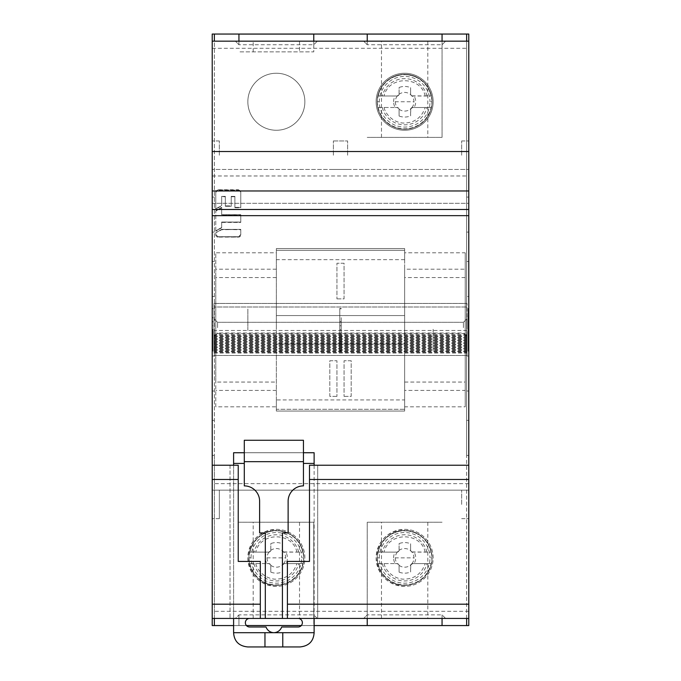 <?xml version="1.0" encoding="UTF-8"?>
<svg xmlns="http://www.w3.org/2000/svg" width="681" height="681" viewBox="0 0 681 681"><rect width="100%" height="100%" fill="white"/><g stroke="black" fill="none" stroke-linecap="round" stroke-linejoin="round"><path stroke-width="0.51" stroke-dasharray="3.4 2.55" d="M313.771 41.175L313.771 44.742L317.337 41.175L214.353 41.175L214.353 618.442L212.217 618.442L468.783 618.442L445.621 618.442L442.054 614.883L367.229 614.883L363.663 618.442L445.621 618.442L442.054 614.883L442.054 618.442M367.229 618.442L367.229 614.883L363.663 618.442L317.337 618.442L313.771 614.883L313.771 625.541L301.308 625.541M214.353 618.442L235.379 618.442L238.946 614.883L235.379 618.442L317.337 618.442L313.771 614.883L238.946 614.883L238.946 625.541L246.42 625.541M233.6 625.567L246.445 625.567M301.283 625.567L314.128 625.567M468.783 465.217L317.695 465.217L317.695 618.442L230.033 618.442L230.033 465.217L212.217 465.217M212.217 455.41L212.217 618.442L212.217 296.499L212.217 455.41L214.353 455.41L214.353 34.05L466.647 34.05L466.647 625.567L214.353 625.567L214.353 455.41L212.217 455.41M212.217 296.499L212.217 41.175L212.217 296.499L214.353 296.499L212.217 296.499M212.217 215.656L212.217 203.313L468.783 203.313L468.783 215.656L468.783 203.313L212.217 203.313L212.217 215.656M212.217 625.567L212.217 34.05M212.217 329.808L212.217 351.192L212.217 329.808M212.217 504.417L212.217 490.158L212.217 504.417M212.217 618.442L468.783 618.442L468.783 625.567M466.647 618.442L466.647 455.41L468.783 455.41L468.783 618.442L468.783 455.41L466.647 455.41L466.647 41.175L468.783 41.175L468.783 618.442M468.783 296.499L468.783 197.09L468.783 296.499L466.647 296.499L468.783 296.499M468.783 34.05L468.783 41.175L212.217 41.175L468.783 41.175M468.783 329.808L468.783 351.192L468.783 329.808M468.783 155.208L468.783 140.95L468.783 169.458L212.217 169.458L468.783 169.458L468.783 140.95L468.783 155.208M238.946 41.175L238.946 44.742L235.379 41.175L238.946 44.742L313.771 44.742L317.337 41.175L466.647 41.175M214.353 41.175L212.217 41.175M367.229 41.175L367.229 44.742L363.663 41.175L367.229 44.742L442.054 44.742L445.621 41.175L442.054 44.742L442.054 41.175M404.642 73.25A28.508 28.508 0 0 1 433.15 101.75A28.508 28.508 0 0 1 404.642 130.258A28.508 28.508 0 0 1 376.133 101.75A28.508 28.508 0 0 1 404.642 73.25A28.508 28.508 0 0 0 376.133 101.75A28.508 28.508 0 0 0 404.642 130.258A28.508 28.508 0 0 0 433.15 101.75A28.508 28.508 0 0 0 404.642 73.25M276.358 130.258A28.508 28.508 0 0 1 247.85 101.75A28.508 28.508 0 0 1 276.358 73.242A28.508 28.508 0 0 1 304.867 101.75A28.508 28.508 0 0 1 276.358 130.258A28.508 28.508 0 0 0 304.867 101.75A28.508 28.508 0 0 0 276.358 73.242A28.508 28.508 0 0 0 247.85 101.75A28.508 28.508 0 0 0 276.358 130.258M404.642 259.674L276.358 259.674L276.358 250.319L276.358 252.813L215.783 252.813L215.783 406.812L276.358 406.812L276.358 409.298L404.642 409.298L404.642 406.812L465.217 406.812L465.217 252.813L404.642 252.813L404.642 250.319L404.642 259.674L404.642 248.565L404.642 411.052L404.642 399.943L404.642 409.298L276.358 409.298L276.358 399.943L404.642 399.943M276.358 250.319L404.642 250.319L276.358 250.319M215.783 191.957L215.783 192.34A2.205 2.205 0 0 1 217.988 190.144L215.783 191.957L215.783 208.82L221.665 205.432L221.665 196.358L225.334 196.358L225.334 205.883L231.217 205.883L231.217 196.358L234.894 196.358L234.894 207.347L240.768 207.347L240.768 191.957L238.563 190.144A2.205 2.205 0 0 1 240.768 192.34L240.768 191.957M217.988 189.761L238.563 189.761M221.665 207.347L221.665 214.685L240.768 214.685L240.768 222.023L221.665 222.023L221.665 227.437L215.783 230.825L215.783 210.735L221.665 207.347L221.665 214.685M215.783 232.749L221.665 229.361L240.768 229.361L240.768 234.494L238.563 236.699L217.988 236.699L215.783 234.494L215.783 232.749L221.665 229.361M212.217 490.158L468.783 490.158L212.217 490.158L219.342 490.158L219.342 518.667L219.342 490.158L212.217 490.158M404.642 586.375A28.508 28.508 0 0 1 376.133 557.867A28.508 28.508 0 0 1 404.642 529.358A28.508 28.508 0 0 1 433.15 557.867A28.508 28.508 0 0 1 404.642 586.375C387.327 584.69 377.827 575.173 376.133 557.799C377.827 540.535 387.336 531.052 404.642 529.358A28.508 28.508 0 0 1 433.15 557.867A28.508 28.508 0 0 1 404.642 586.375M276.358 586.367A28.508 28.508 0 0 1 247.85 557.867A28.508 28.508 0 0 1 276.358 529.358A28.508 28.508 0 0 1 304.867 557.867A28.508 28.508 0 0 1 276.358 586.367C259.044 584.69 249.544 575.164 247.85 557.799C249.552 540.535 259.052 531.052 276.358 529.358A28.508 28.508 0 0 1 304.867 557.867A28.508 28.508 0 0 1 276.358 586.367M465.217 252.813L465.217 390.417L404.642 390.417L404.642 269.208L465.217 269.208M404.642 269.208L404.642 252.813M404.642 406.812L404.642 390.417M276.358 259.674L276.358 406.812M276.358 399.943L276.358 329.808L276.358 411.052L276.358 344.067L404.642 344.067L404.642 315.558L276.358 315.558L276.358 344.067L404.642 344.067L404.642 411.052L404.642 248.565L404.642 315.558L276.358 315.558L276.358 248.565L276.358 329.808L276.358 252.813M276.358 277.559L215.783 277.559L215.783 382.058L276.358 382.058M215.783 277.559L215.783 269.208L276.358 269.208M215.783 269.208L215.783 252.813M215.783 406.812L215.783 382.058M276.358 390.417L215.783 390.417M465.217 390.417L465.217 406.812M465.217 277.559L404.642 277.559M404.642 382.058L465.217 382.058M238.563 189.812L240.768 192.016L240.768 207.748L240.768 192.34A2.205 2.205 180 0 0 238.563 190.144L217.988 190.144A2.205 2.205 180 0 0 215.783 192.34L217.988 189.812L238.563 190.144L217.988 189.812M240.768 207.347L234.894 207.748L234.894 196.741L231.217 196.741L231.217 206.275L225.334 206.275L225.334 196.741L221.665 196.409L221.665 205.483L215.783 209.212L215.783 192.34L215.783 209.212L221.665 205.824L215.783 208.82M240.768 192.016L240.768 207.748L234.894 207.748L234.894 196.741L231.217 196.741L231.217 206.275L225.334 206.275L225.334 196.741L221.665 196.741L221.665 205.432M221.665 205.483L221.665 196.358M225.334 205.883L225.334 196.358M231.217 196.358L231.217 205.883M234.894 207.347L234.894 196.358M215.783 230.825L221.665 227.829L215.783 231.217L221.665 227.488L221.665 222.074L240.768 222.074L240.768 214.745L221.665 214.745L221.665 207.407L215.783 211.136L221.665 207.748L221.665 215.085L240.768 214.685M215.783 230.885L215.783 210.735M221.665 214.745L240.768 215.085L240.768 222.415L221.665 222.415L221.665 227.437M240.768 214.745L240.768 222.415L221.665 222.023M240.768 229.361L221.665 229.752L215.783 232.8L215.783 234.494M217.988 236.699L217.988 237.09A2.205 2.205 0 0 1 215.783 234.885L215.783 233.14L215.783 234.885A2.205 2.205 180 0 0 217.988 237.09L238.563 237.09A2.205 2.205 180 0 0 240.768 234.885A2.205 2.205 0 0 1 238.563 237.09L238.563 236.699M240.768 234.494L240.768 229.412L221.665 229.412L215.783 232.8M221.665 229.412L240.768 229.752L240.768 234.885L240.768 229.412M367.229 44.742L367.229 34.076M442.054 44.742L442.054 137.392L367.229 137.392L442.054 137.392L442.054 34.076M238.946 44.742L238.946 34.076M313.771 44.742L313.771 51.867L238.946 51.867L313.771 51.867L313.771 34.076M298.099 618.442A4.273 4.273 0 0 1 302.373 622.715A4.273 4.273 0 0 1 298.099 626.997L281.704 626.997A8.555 8.555 0 0 1 273.864 632.692A8.555 8.555 0 0 1 266.024 626.997L249.638 626.997A4.273 4.273 0 0 1 245.356 622.715A4.273 4.273 0 0 1 249.638 618.442L298.099 618.442L287.408 618.442L287.408 561.425L309.497 561.425L309.497 465.217M317.695 465.217L317.695 618.442M230.033 465.217L230.033 618.442M238.231 465.217L238.231 561.425L260.321 561.425L260.321 618.442L249.638 618.442M461.658 155.208L461.658 140.95L461.658 155.208M461.658 504.417L461.658 490.158L461.658 504.417M468.068 329.808L468.068 351.192L468.068 329.808M468.068 330.345L468.068 308.782L468.068 330.345M433.15 329.272L433.15 350.834L433.15 329.272M212.932 329.808L212.932 351.192L212.932 329.808M212.932 329.272L212.932 350.834L212.932 329.272M247.85 330.345L247.85 308.782L247.85 330.345M219.342 155.208L219.342 140.95L219.342 155.208M442.054 614.883L442.054 625.541M367.229 614.883L367.229 522.233L442.054 522.233L367.229 522.233L367.229 625.541M238.946 625.541L238.946 614.883M313.771 614.883L313.771 522.233L238.946 522.233L313.771 522.233L313.771 625.541M347.625 155.208L347.625 140.95L347.625 155.208M333.375 155.208L333.375 140.95L333.375 155.208M265.309 618.442L265.309 532.925L259.614 532.925L259.614 501.207A15.322 15.322 0 0 0 244.292 485.885L244.292 440.275L303.445 440.275L303.445 485.885A15.322 15.322 0 0 0 288.123 501.207L288.123 532.925L282.419 532.925L282.419 618.442M314.128 465.217L314.128 618.442M282.777 632.7L282.777 646.95M247.85 646.95L299.878 646.95A14.25 14.25 0 0 0 314.128 632.7L314.128 452.737L233.6 452.737L233.6 632.7A14.25 14.25 0 0 0 247.85 646.95M233.6 465.217L233.6 618.442M303.445 452.737L244.292 452.737M265.309 557.858A11.049 11.049 -45 0 1 266.926 552.112L249.544 552.104A27.427 27.427 0 0 0 249.535 563.604L266.918 563.604A11.049 11.049 -134.8 0 1 265.309 557.858M270.791 565.341A9.321 9.321 45.2 0 0 282.47 564.907L284.403 563.613L303.173 563.621A27.427 27.427 0 0 0 276.367 530.439A27.427 27.427 0 0 0 249.544 552.104L269.038 552.095L270.791 550.384L270.825 543.591A15.305 15.305 -45 0 1 282.317 543.761L282.317 550.027A2.086 2.086 0 0 0 284.411 552.121L285.799 552.121A11.049 11.049 -45 0 1 287.408 557.867A11.049 11.049 -134.8 0 1 285.79 563.613L284.403 563.613A2.086 2.086 0 0 0 282.309 565.698L282.309 571.963A15.305 15.305 -134.8 0 1 270.817 572.134L270.791 565.341L269.029 563.63L266.918 563.604L268.731 563.604A2.086 2.086 0 0 1 270.817 565.698L270.817 572.134M283.56 563.791A9.321 9.321 45.2 0 0 285.688 557.867A9.321 9.321 135 0 0 283.56 551.942L282.47 550.827A9.321 9.321 135 0 0 270.791 550.384M283.56 551.942L303.181 552.129L284.411 552.121A2.086 2.086 0 0 1 282.317 550.027L282.317 543.761M282.47 564.907L282.309 571.963M270.817 565.698A2.086 2.086 0 0 0 268.731 563.604L249.535 563.604A27.427 27.427 0 0 0 303.173 563.621L284.403 563.613A2.086 2.086 0 0 0 282.309 565.698L282.309 565.698M255.784 563.604C256.763 569.18 263.785 578.331 274.826 579.165C285.867 579.216 293.23 574.032 296.925 563.613M248.931 557.858C250.617 574.713 259.895 583.855 276.784 585.285C293.213 583.472 302.219 574.33 303.786 557.875L301.7 557.875A25.342 25.342 -150.8 0 1 276.35 583.2A25.342 25.342 -150.8 0 1 251.017 557.858L248.931 557.858C250.506 541.395 259.504 532.261 275.941 530.439C292.821 531.87 302.1 541.012 303.786 557.875A27.427 27.427 -150.8 0 1 276.35 585.294A27.427 27.427 -150.8 0 1 248.931 557.858A27.427 27.427 -25.2 0 1 276.367 530.439A27.427 27.427 -25.2 0 1 303.786 557.875A27.427 27.427 -150.8 0 1 276.35 585.294M296.933 552.121C292.464 531.699 260.21 531.801 255.784 552.112M270.825 550.027L270.825 550.027A2.086 2.086 0 0 1 268.731 552.112A2.086 2.086 0 0 0 270.825 550.027L270.825 543.591M282.317 550.027L282.47 550.827M393.592 557.858A11.049 11.049 -45 0 1 395.21 552.112L377.827 552.112A27.427 27.427 0 0 0 377.819 563.604L395.201 563.613A11.049 11.049 -134.8 0 1 393.592 557.858M399.075 565.341A9.321 9.321 45.2 0 0 410.754 564.907L412.686 563.613L431.456 563.621A27.427 27.427 0 0 0 404.65 530.439A27.427 27.427 0 0 0 377.827 552.112L397.312 552.095L399.075 550.384L399.109 543.591A15.305 15.305 -45 0 1 410.6 543.77L410.6 550.027A2.086 2.086 0 0 0 412.686 552.121L414.082 552.121A11.049 11.049 -45 0 1 415.691 557.867A11.049 11.049 -134.8 0 1 414.074 563.613L412.686 563.613A2.086 2.086 0 0 0 410.592 565.707L410.592 571.972A15.305 15.305 -134.8 0 1 399.1 572.134L399.075 565.341L397.312 563.63L395.201 563.613L397.014 563.613A2.086 2.086 0 0 1 399.1 565.698L399.1 572.134M411.843 563.791A9.321 9.321 45.2 0 0 413.963 557.867A9.321 9.321 135 0 0 411.843 551.942L410.754 550.827A9.321 9.321 135 0 0 399.075 550.384M411.843 551.942L431.465 552.129L412.686 552.121A2.086 2.086 0 0 1 410.6 550.027L410.6 543.77M410.754 564.907L410.592 571.972M399.1 565.698A2.086 2.086 0 0 0 397.014 563.613L377.819 563.604A27.427 27.427 0 0 0 431.456 563.621L412.686 563.613A2.086 2.086 0 0 0 410.592 565.707L410.592 565.707M384.067 563.604C385.037 569.188 392.069 578.339 403.101 579.165C414.15 579.216 421.513 574.032 425.208 563.621M377.214 557.858C378.891 574.713 388.179 583.864 405.059 585.285C421.496 583.472 430.494 574.33 432.069 557.875L429.975 557.875A25.342 25.342 -150.8 0 1 404.633 583.2A25.342 25.342 -150.8 0 1 379.3 557.858L377.214 557.858C378.781 541.395 387.787 532.261 404.216 530.439C421.105 531.87 430.383 541.012 432.069 557.875A27.427 27.427 -150.8 0 1 404.633 585.294A27.427 27.427 -150.8 0 1 377.214 557.858A27.427 27.427 -25.2 0 1 404.65 530.439A27.427 27.427 -25.2 0 1 432.069 557.875A27.427 27.427 -150.8 0 1 404.633 585.294M425.208 552.129C420.747 531.699 388.485 531.801 384.067 552.112M399.109 550.027L399.109 550.027A2.086 2.086 0 0 1 397.014 552.112A2.086 2.086 0 0 0 399.109 550.027L399.109 543.591M410.6 550.035L410.754 550.827M393.592 101.75A11.049 11.049 -45 0 1 395.21 96.004L377.827 95.995A27.427 27.427 0 0 0 377.819 107.487L395.201 107.496A11.049 11.049 -134.8 0 1 393.592 101.75M399.075 109.232A9.321 9.321 45.2 0 0 410.754 108.798L412.686 107.504L431.456 107.513A27.427 27.427 0 0 0 404.65 74.323A27.427 27.427 0 0 0 377.827 95.995L397.312 95.987L399.075 94.267L399.109 87.483A15.305 15.305 -45 0 1 410.6 87.653L410.6 93.918A2.086 2.086 0 0 0 412.686 96.012L414.082 96.012A11.049 11.049 -45 0 1 415.691 101.758A11.049 11.049 -134.8 0 1 414.074 107.504L412.686 107.504A2.086 2.086 0 0 0 410.592 109.59L410.592 115.855A15.305 15.305 -134.8 0 1 399.1 116.025L399.075 109.232L397.312 107.521L395.201 107.496L397.014 107.496A2.086 2.086 0 0 1 399.1 109.59L399.1 116.025M411.843 107.683A9.321 9.321 45.2 0 0 413.963 101.758A9.321 9.321 135 0 0 411.843 95.834L410.754 94.71A9.321 9.321 135 0 0 399.075 94.267M411.843 95.834L431.465 96.012L412.686 96.012A2.086 2.086 0 0 1 410.6 93.918L410.6 87.653M410.754 108.798L410.592 115.855M399.1 109.59A2.086 2.086 0 0 0 397.014 107.496L377.819 107.487A27.427 27.427 0 0 0 431.456 107.513L412.686 107.504A2.086 2.086 0 0 0 410.592 109.59L410.592 109.59M384.067 107.496C385.037 113.072 392.069 122.222 403.101 123.057C414.15 123.108 421.513 117.924 425.208 107.504M379.3 101.741L377.214 101.741C378.781 85.287 387.787 76.144 404.216 74.331C421.105 75.761 430.383 84.904 432.069 101.758A27.427 27.427 -150.8 0 1 404.633 129.177A27.427 27.427 -150.8 0 1 377.214 101.741A27.427 27.427 -25.2 0 1 404.65 74.323A27.427 27.427 -25.2 0 1 432.069 101.758A27.427 27.427 -150.8 0 1 404.633 129.177M425.208 96.012C420.747 75.591 388.485 75.693 384.067 96.004M399.109 93.918L399.109 93.918A2.086 2.086 0 0 1 397.014 96.004A2.086 2.086 0 0 0 399.109 93.918L399.109 87.483M410.6 93.918L410.754 94.71M212.932 329.706L212.932 342.109L212.932 329.706L212.217 329.706L212.217 342.109L212.217 329.706M212.217 321.441L212.932 321.441M212.217 330.345L212.217 308.782L212.217 330.345M212.217 337.563L212.932 337.563M212.217 341.692L212.932 341.692M212.217 333.843L212.932 333.843M212.217 342.109L212.932 342.109M212.217 338.176L212.932 338.176M212.217 329.91L212.932 329.91M212.217 322.053L212.932 322.053M212.217 317.925L212.932 317.925M212.217 325.782L212.932 325.782M212.217 317.516L212.932 317.516M468.068 321.441L468.068 342.109L468.068 317.516L468.068 321.441L468.783 321.441L468.783 317.516L468.783 342.109L468.783 321.441M468.783 329.706L468.068 329.706M468.783 330.345L468.783 308.782L468.783 330.345M468.783 317.516L468.068 317.516M468.783 325.782L468.068 325.782M468.783 317.925L468.068 317.925M468.783 322.053L468.068 322.053M468.783 329.91L468.068 329.91M468.783 338.176L468.068 338.176M468.783 342.109L468.068 342.109M468.783 333.843L468.068 333.843M468.783 341.692L468.068 341.692M468.783 337.563L468.068 337.563M217.562 327.655L217.562 322.309L217.562 327.655M463.438 327.655L463.438 322.309L463.438 327.655M214.004 327.655L214.004 318.742L214.004 327.655M466.996 351.617L214.004 351.617L214.004 307.003L214.004 333.562L466.996 333.562L466.996 355.465L466.996 303.445L466.996 333.562M214.004 351.617L214.004 333.562M214.004 307.003L214.004 303.445L214.004 307.003L466.996 307.003L214.004 307.003M466.996 327.655L466.996 318.742L466.996 327.655M214.004 303.445L466.996 303.445L214.004 303.445M466.996 335.231L214.004 335.231M466.996 334.601L214.004 334.601M214.004 335.971L466.996 335.971M214.004 336.601L466.996 336.601M466.996 337.972L214.004 337.972M466.996 337.342L214.004 337.342M214.004 338.712L466.996 338.712M214.004 339.342L466.996 339.342M466.996 340.704L214.004 340.704M466.996 340.074L214.004 340.074M214.004 341.445L466.996 341.445M214.004 342.075L466.996 342.075M466.996 343.445L214.004 343.445M466.996 342.815L214.004 342.815M214.004 344.186L466.996 344.186M214.004 344.816L466.996 344.816M466.996 346.186L214.004 346.186M466.996 345.556L214.004 345.556M214.004 346.918L466.996 346.918M214.004 347.557L466.996 347.557M466.996 348.919L214.004 348.919M466.996 348.289L214.004 348.289M214.004 349.659L466.996 349.659M214.004 350.289L466.996 350.289M466.996 351.66L214.004 351.66M466.996 351.03L214.004 351.03M214.004 352.4L466.996 352.4M214.004 353.03L466.996 353.03M466.996 355.465L214.004 355.465L466.996 355.465M344.067 396.385L351.192 396.385L351.192 360.743L344.067 360.743L344.067 396.385L344.067 360.743L351.192 360.743L351.192 396.385L344.067 396.385M336.933 396.385L329.808 396.385L329.808 360.743L336.933 360.743L336.933 396.385L336.933 360.743L329.808 360.743L329.808 396.385L336.933 396.385M336.933 298.874L344.067 298.874L344.067 263.241L336.933 263.241L336.933 298.874L336.933 263.241L344.067 263.241L344.067 298.874L336.933 298.874M341.215 325.782L341.215 317.712L341.215 321.747L341.215 317.712L339.785 317.712L339.785 325.782L339.785 317.712L341.215 317.712L341.215 325.782L339.785 325.782M341.215 333.843L341.215 321.747L339.785 321.747L339.785 329.808L339.785 321.747L341.215 321.747L341.215 329.808L339.785 329.808L339.785 351.192L339.785 308.433L339.785 350.834L339.785 308.782L339.785 329.808L341.215 329.808L341.215 337.87L339.785 337.87L339.785 341.905L339.785 337.87L341.215 337.87L341.215 341.905L339.785 341.905L339.785 333.843L339.785 341.905L341.215 341.905L341.215 333.843L339.785 333.843M341.215 329.808L341.215 351.192L341.215 329.808M234.894 207.407L240.768 207.407M231.217 196.409L234.894 196.409M225.334 205.943L231.217 205.943M221.665 196.409L225.334 196.409M215.783 208.871L215.783 192.016M221.665 207.407L215.783 210.795M221.665 227.488L221.665 222.074M240.768 234.553L238.563 237.09L217.988 236.75L238.563 236.75M217.988 236.75L215.783 234.553M381.479 618.442L381.479 522.233M427.804 522.233L427.804 618.442M214.353 420.381L212.217 420.381L214.353 420.381M212.217 197.09L214.353 197.09L212.217 197.09M214.353 232.11L212.217 232.11L214.353 232.11M212.217 261.47L214.353 261.47L212.217 261.47M212.217 355.993L214.353 355.993L212.217 355.993M214.353 391.022L212.217 391.022L214.353 391.022M466.647 420.381L468.783 420.381L466.647 420.381M212.217 48.3L468.783 48.3M212.217 175.979L468.783 175.979M468.783 483.638L212.217 483.638M468.783 611.317L212.217 611.317M466.647 197.09L468.783 197.09L466.647 197.09M468.783 232.11L466.647 232.11L468.783 232.11M466.647 261.47L468.783 261.47L466.647 261.47M466.647 355.993L468.783 355.993L466.647 355.993M468.783 391.022L466.647 391.022L468.783 391.022M427.804 41.175L427.804 137.392M381.479 137.392L381.479 41.175M299.521 41.175L299.521 51.867M253.196 51.867L253.196 41.175M299.521 522.233L299.521 618.442M253.196 618.442L253.196 522.233M269.038 552.095A9.321 9.321 135 0 0 267.037 557.858L285.688 557.867M267.037 557.858A9.321 9.321 45.2 0 0 269.029 563.63M253.996 563.604A23.086 23.086 0 0 0 298.721 563.621M249.91 563.604A27.07 27.07 0 0 0 302.807 563.621M301.802 547.618L303.181 552.129A27.427 27.427 0 0 0 249.544 552.104M251.025 557.858A25.342 25.342 -25.2 0 1 276.367 532.525A25.342 25.342 -25.2 0 1 301.7 557.867M249.91 552.104A27.07 27.07 0 0 1 302.815 552.129M298.721 552.121A23.086 23.086 0 0 0 254.004 552.112M397.312 552.095A9.321 9.321 135 0 0 395.312 557.858L413.963 557.867M395.312 557.858A9.321 9.321 45.2 0 0 397.312 563.63M382.279 563.604A23.086 23.086 0 0 0 426.996 563.621M378.185 563.604A27.07 27.07 0 0 0 431.09 563.621M430.077 547.618L431.465 552.129A27.427 27.427 0 0 0 377.827 552.112M379.3 557.858A25.342 25.342 -25.2 0 1 404.65 532.525A25.342 25.342 -25.2 0 1 429.975 557.875M378.193 552.112A27.07 27.07 0 0 1 431.09 552.129M427.004 552.129A23.086 23.086 0 0 0 382.279 552.112M397.312 95.987A9.321 9.321 135 0 0 395.312 101.75L413.963 101.758M395.312 101.75A9.321 9.321 45.2 0 0 397.312 107.521M382.279 107.496A23.086 23.086 0 0 0 426.996 107.504M378.185 107.487A27.07 27.07 0 0 0 431.09 107.513M430.077 91.501L431.465 96.012A27.427 27.427 0 0 0 377.827 95.995M377.214 101.741C378.891 118.605 388.179 127.747 405.059 129.177C421.496 127.364 430.494 118.222 432.069 101.758L429.975 101.758A25.342 25.342 -150.8 0 1 404.633 127.092A25.342 25.342 -150.8 0 1 379.3 101.75A25.342 25.342 -25.2 0 1 404.65 76.417A25.342 25.342 -25.2 0 1 429.975 101.758M378.193 95.995A27.07 27.07 0 0 1 431.09 96.012M427.004 96.012A23.086 23.086 0 0 0 382.279 95.995M466.996 330.481L214.004 330.481M404.642 248.565L276.358 248.565L404.642 248.565M404.642 411.052L276.358 411.052L404.642 411.052M461.658 169.458L468.783 169.458L461.658 169.458M461.658 140.95L468.783 140.95L461.658 140.95M461.658 518.667L468.783 518.667L461.658 518.667M461.658 490.158L468.783 490.158L461.658 490.158M468.068 351.192L468.783 351.192M468.068 308.433L468.783 308.433M468.068 350.834L468.783 350.834M468.068 308.782L468.783 308.782M212.932 308.433L212.217 308.433M212.932 351.192L212.217 351.192M212.217 350.834L212.932 350.834M212.217 308.782L212.932 308.782M219.342 140.95L212.217 140.95L219.342 140.95M219.342 169.458L212.217 169.458L219.342 169.458M219.342 518.667L212.217 518.667L219.342 518.667M333.375 169.458L347.625 169.458L333.375 169.458M333.375 140.95L347.625 140.95L333.375 140.95M217.562 322.309L463.438 322.309L466.996 318.742L463.438 322.309L217.562 322.309L214.004 318.742L217.562 322.309M217.562 332.992L214.004 336.559L217.562 332.992L463.438 332.992L466.996 336.559L463.438 332.992L217.562 332.992M339.785 351.192L341.215 351.192M339.785 308.433L341.215 308.433M339.785 350.834L341.215 350.834M339.785 308.782L341.215 308.782"/><path stroke-width="1.02" d="M246.42 625.541L301.308 625.541M442.054 618.442L442.054 625.541L367.229 625.541L367.229 618.442M314.128 625.567L466.647 625.567L466.647 618.442M214.353 618.442L214.353 625.567L233.6 625.567M246.445 625.567L301.283 625.567M212.217 465.217L238.231 465.217L238.231 561.425L260.321 561.425L260.321 618.442L212.217 618.442L212.217 215.656L468.783 215.656L468.783 41.175L212.217 41.175L212.217 151.531L468.783 151.531M466.647 625.567L468.783 625.567L468.783 618.442L287.408 618.442L287.408 604.192L468.783 604.192L468.783 215.656M468.783 209.484L212.217 209.484L212.217 151.531M212.217 209.484L212.217 215.656M212.217 41.175L212.217 34.05L214.353 34.05L214.353 41.175M214.353 625.567L212.217 625.567L212.217 618.442M466.647 41.175L466.647 34.05L468.783 34.05L468.783 41.175M214.353 34.05L466.647 34.05M367.229 41.175L367.229 34.076L442.054 34.076L442.054 41.175M238.946 41.175L238.946 34.076L313.771 34.076L313.771 41.175M468.783 618.442L468.783 604.192M287.408 604.192L287.408 561.425L309.497 561.425L309.497 465.217L468.783 465.217M468.783 479.475L309.497 479.475M238.231 479.475L212.217 479.475M314.128 618.442L314.128 632.7L273.856 632.692A8.555 8.555 0 0 0 281.704 626.997L298.099 626.997A4.273 4.273 0 0 0 302.373 622.715A4.273 4.273 0 0 0 298.099 618.442M282.419 618.442L265.309 618.442L265.309 532.925L259.614 532.925L259.614 501.207A15.322 15.322 0 0 0 244.292 485.885L244.292 461.658L303.445 461.658L303.445 485.885A15.322 15.322 0 0 0 288.123 501.207L288.123 532.925L282.419 532.925L282.419 618.442L287.408 618.442M303.445 463.429L314.128 463.429L314.128 465.217M249.638 618.442A4.273 4.273 0 0 0 245.356 622.715A4.273 4.273 0 0 0 249.638 626.997L266.024 626.997A8.555 8.555 0 0 0 273.856 632.692L233.6 632.7C234.196 641.349 238.946 646.099 247.85 646.95L282.777 646.95L282.777 632.7L264.96 632.7L264.96 646.95L264.96 632.7M282.777 646.95L299.878 646.95C308.782 646.099 313.532 641.349 314.128 632.7M314.128 463.429L314.128 452.737L303.445 452.737M303.445 461.658L303.445 440.275L244.292 440.275L244.292 461.658M260.321 618.442L265.309 618.442M244.292 452.737L233.6 452.737L233.6 465.217M233.6 618.442L233.6 632.7M233.6 463.429L244.292 463.429M212.217 604.192L260.321 604.192M212.217 190.969L468.783 190.969"/></g></svg>
